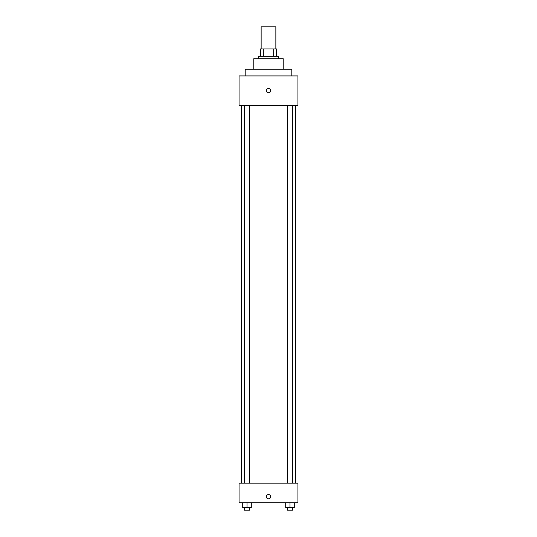 <?xml version="1.0" encoding="UTF-8"?>
<svg xmlns="http://www.w3.org/2000/svg" width="537" height="537" viewBox="0 0 537 537"><rect width="100%" height="100%" fill="white"/><g stroke="black" fill="none" stroke-linecap="round" stroke-linejoin="round"><path stroke-width="0.81" d="M275.857 48.927L275.857 26.85L261.143 26.85L261.143 48.927M263.338 56.291L263.338 48.927L260.526 48.927L260.526 56.291L260.526 48.927M263.338 48.927L276.474 48.927L276.474 56.291M273.662 56.291L273.662 48.927M258.686 58.741L258.686 56.291L278.314 56.291L278.314 58.741M253.779 69.172L253.779 58.741L283.221 58.741L283.221 69.172M245.194 75.918L245.194 69.172L291.806 69.172L291.806 75.918M239.059 75.918L297.941 75.918L297.941 105.353L239.059 105.353L239.059 75.918M268.5 92.78A2.148 2.148 0 0 1 266.641 89.565A2.148 2.148 0 0 1 270.359 89.565A2.148 2.148 0 0 1 268.5 92.78M239.059 483.166L297.941 483.166L297.941 502.793L239.059 502.793L239.059 483.166M268.5 498.806A2.148 2.148 0 0 1 266.641 495.584A2.148 2.148 0 0 1 270.359 495.584A2.148 2.148 0 0 1 268.5 498.806M285.697 502.793L285.697 507.7L294.283 507.7L294.283 502.793L294.283 507.7M289.993 507.7L289.993 502.793M292.746 507.7L292.746 510.15L287.235 510.15L287.235 507.7M242.717 502.793L242.717 507.7L251.303 507.7L251.303 502.793L251.303 507.7M247.007 507.7L247.007 502.793M249.765 507.7L249.765 510.15L244.254 510.15L244.254 507.7M295.484 483.166L295.484 105.353M241.516 483.166L241.516 105.353M287.235 105.353L287.235 483.166M292.746 105.353L292.746 483.166M249.765 483.166L249.765 105.353M244.254 483.166L244.254 105.353"/></g></svg>
